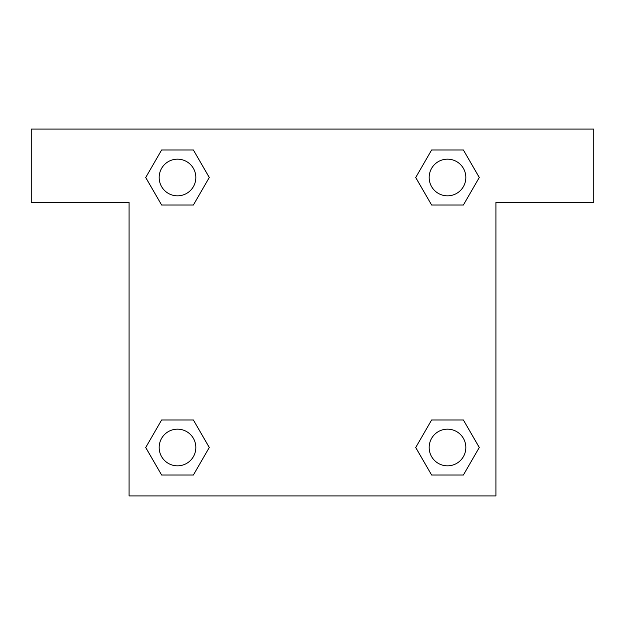 <?xml version="1.0" encoding="UTF-8"?>
<svg xmlns="http://www.w3.org/2000/svg" width="625" height="625" viewBox="0 0 625 625"><rect width="100%" height="100%" fill="white"/><g stroke="black" fill="none" stroke-linecap="round" stroke-linejoin="round"><path stroke-width="0.94" d="M445.75 205.016L463.383 205.016L431.617 205.016L415.727 177.5L431.617 149.984L463.383 149.984L479.273 177.5L463.383 205.016L431.617 205.016L445.75 205.016L431.617 205.016L415.695 177.523M161.617 205.016L193.383 205.016L161.617 205.016L145.727 177.5L161.617 149.984L193.383 149.984L209.273 177.5L193.383 205.016L161.617 205.016L145.695 177.523M179.25 419.984L161.617 419.984L193.383 419.984L209.273 447.5L193.383 475.016L161.617 475.016L145.727 447.5L161.617 419.984L193.383 419.984L179.25 419.984L193.383 419.984L209.305 447.477M463.383 419.984L431.617 419.984L463.383 419.984L479.273 447.5L463.383 475.016L431.617 475.016L415.727 447.5L431.617 419.984L463.383 419.984L479.305 447.477M593.75 129.078L31.25 129.078L31.25 202.445L129.078 202.445L129.078 495.922L495.922 495.922L495.922 202.445L593.75 202.445L593.75 129.078M193.383 149.984L161.617 149.984L193.383 149.984L209.305 177.477M161.617 475.016L193.383 475.016L161.617 475.016L145.695 447.523M431.617 475.016L463.383 475.016L431.617 475.016L415.695 447.523M463.383 149.984L431.617 149.984L463.383 149.984L479.305 177.477M465.844 447.5A18.344 18.344 0 0 0 438.328 431.617A18.344 18.344 0 0 0 438.328 463.383A18.344 18.344 0 0 0 465.844 447.5M195.844 447.5A18.344 18.344 0 0 0 168.328 431.617A18.344 18.344 0 0 0 168.328 463.383A18.344 18.344 0 0 0 195.844 447.5M465.844 177.5A18.344 18.344 0 0 0 438.328 161.617A18.344 18.344 0 0 0 438.328 193.383A18.344 18.344 0 0 0 465.844 177.5M195.844 177.5A18.344 18.344 0 0 0 168.328 161.617A18.344 18.344 0 0 0 168.328 193.383A18.344 18.344 0 0 0 195.844 177.5M431.617 419.984L445.75 419.984M193.383 205.016L179.25 205.016"/></g></svg>
